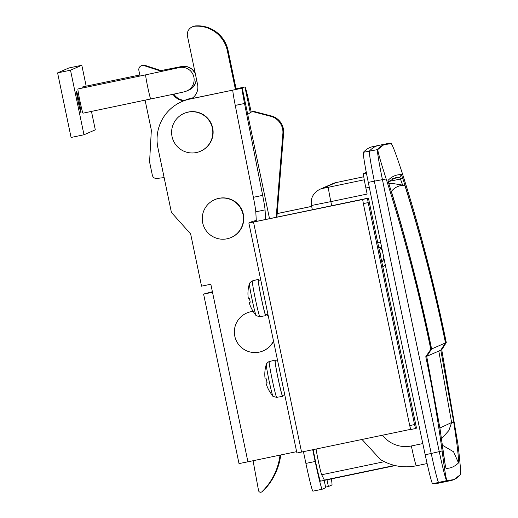 <?xml version="1.0" encoding="UTF-8"?>
<svg xmlns="http://www.w3.org/2000/svg" width="518" height="518" viewBox="0 0 518 518"><rect width="100%" height="100%" fill="white"/><g stroke="black" fill="none" stroke-linecap="round" stroke-linejoin="round"><path stroke-width="0.78" d="M395.234 465.585L320.519 481.164A20.616 0.861 -101.8 0 1 320.519 481.164A20.616 0.861 -101.8 0 1 317.515 470.519A20.616 0.861 -101.8 0 1 313.222 449.663M460.262 474.883A32.984 1.379 -101.8 0 1 460.249 474.909A32.984 1.379 -101.8 0 1 460.237 474.928A8246.269 345.305 -101.8 0 1 453.852 479.629L460.405 474.669C460.929 472.157 460.101 461.952 457.912 444.062L441.737 349.779L446.283 342.566C434.531 284.952 419.748 228.127 401.923 172.099C396.335 155.024 392.786 145.545 391.291 143.667L383.87 144.658L377.784 149.553C377.887 152.039 380.691 161.843 386.182 178.963C404.085 234.958 418.958 291.744 430.795 349.32L431.475 349.028C419.994 293.279 405.834 238.312 388.979 184.123L387.995 180.445C391.802 176.437 396.264 174.488 401.385 174.611L402.687 178.147C419.962 232.329 434.272 287.237 445.597 342.864L446.283 342.566M394.632 465.442L324.365 480.095L321.704 474.747A14.433 0.602 -101.8 0 1 318.926 463.882A14.433 0.602 -101.8 0 1 316.103 449.061M391.343 143.687L390.993 143.473A32.984 1.379 -101.8 0 1 391.038 143.486L391.343 143.687M445.467 342.838L440.812 350.181L453.768 422.332L456.811 443.188C458.19 454.338 458.767 460.916 458.527 462.93C454.59 466.634 450.427 468.453 446.043 468.376C445.435 466.737 444.379 460.379 442.871 449.294L439.957 428.354L426.702 356.339L431.475 349.015M430.795 349.32L425.777 356.74L426.702 356.339L431.475 349.022C419.994 293.279 405.834 238.319 388.986 184.13L388.986 184.136M425.777 356.74C432.446 387.924 437.891 419.327 442.107 450.958C444.431 468.79 446.024 478.664 446.885 480.581L453.852 479.629A8246.269 345.305 -101.8 0 1 450.964 480.555A8246.269 345.305 -101.8 0 1 446.73 480.814A32.984 1.379 -101.8 0 1 439.296 451.806A1649.254 69.062 -101.8 0 1 382.401 179.468A32.984 1.379 -101.8 0 1 377.486 149.359A8246.269 345.305 -101.8 0 1 383.87 144.658A8246.269 345.305 -101.8 0 1 386.758 143.732A8246.269 345.305 -101.8 0 1 390.993 143.473M440.74 350.168L441.737 349.779M450.964 480.555L442.896 482.239A8246.269 345.305 -101.8 0 1 438.668 482.498A32.984 1.379 -101.8 0 1 431.229 453.49A1649.254 69.062 -101.8 0 1 374.333 181.151A32.984 1.379 -101.8 0 1 369.425 151.042A8246.269 345.305 -101.8 0 1 378.697 145.416A8246.269 345.305 -101.8 0 0 369.425 151.042A32.984 1.379 78.2 0 0 374.333 181.151L368.285 182.407A32.984 1.379 -101.8 0 1 363.371 152.305A8246.269 345.305 -101.8 0 1 372.649 146.678L386.758 143.732M335.91 182.627A14.433 14.42 -113.6 0 0 333.093 183.527C340.08 181.371 332.647 183.45 342.21 181.261L342.21 181.261A14.433 0.602 -101.8 0 1 342.21 181.261L363.765 176.767L335.91 182.627L322.656 188.41L328.464 187.257A14.433 0.602 78.2 0 0 330.847 201.625L367.139 194.056L365.876 188.008A14.433 0.602 -101.8 0 1 363.494 173.634L366.304 172.403M377.609 241.958A14.433 14.42 66.4 0 1 380.834 243.298M385.237 264.575A14.433 14.42 66.4 0 1 382.847 267.048M402.57 184.945L399.844 177.253L395.804 177.616M439.905 428.004L451.618 422.52L438.804 351.062M362.03 439.484L380.465 459.563C391.64 466.2 403.613 468.278 416.368 465.792A20.616 0.861 78.2 0 0 416.375 465.792L427.11 463.552L416.368 465.792A20.616 0.861 78.2 0 1 411.35 445.966L422.805 443.576M441.446 438.863L448.879 430.49L451.618 422.52L453.768 422.332M388.519 181.514L400.679 178.975L402.687 178.147M458.527 462.93L453.567 451.78L442.307 445.176M445.143 464.497L439.957 428.347L426.702 356.339M378.58 246.607A10.308 10.295 66.4 0 1 382.135 249.605M383.916 258.197A10.308 10.295 66.4 0 1 381.863 262.335M404.875 185.483C421.173 237.529 434.712 290.009 445.486 342.916L431.617 348.97C420.758 296.147 407.336 243.622 391.355 191.375C395.105 186.979 399.611 185.017 404.875 185.483L393.596 183.631L388.785 183.476M445.486 342.916L440.695 350.239L426.838 356.28L431.617 348.97M378.632 246.872A10.308 10.295 66.4 0 1 382.271 250.246M383.806 257.666A10.308 10.295 66.4 0 1 381.831 262.173M379.694 251.949A7.213 7.207 66.4 0 1 380.769 257.096M425.181 454.752L431.229 453.49A32.984 1.379 78.2 0 0 438.668 482.498A8246.269 345.305 -101.8 0 0 442.896 482.239L436.849 483.495A8246.269 345.305 -101.8 0 1 432.621 483.76A32.984 1.379 -101.8 0 1 425.181 454.752A1649.254 69.062 -101.8 0 1 396.503 318.68A1649.254 69.062 -101.8 0 1 368.285 182.407M442.107 450.958L431.229 453.49A1649.254 69.062 -101.8 0 1 402.551 317.417A1649.254 69.062 -101.8 0 1 374.333 181.151L386.182 178.963M324.19 480.4L325.718 487.703L322.209 489.232A28.859 1.211 -101.8 0 1 322.202 489.238L312.937 491.168A28.859 1.211 -101.8 0 1 312.924 491.168A28.859 1.211 -101.8 0 1 305.898 463.409L303.451 451.696M256.326 221.413L255.795 211.823A20.616 0.861 78.2 0 0 253.386 197.306L235.256 105.413A20.616 0.861 -101.8 0 1 232.912 90.113L189.821 99.087A41.233 41.194 -113.6 0 0 157.925 147.857L171.413 212.425L190.643 233.948L201.547 286.169L210.826 284.233L247.921 461.81L296.626 451.651M265.604 219.483L265.067 209.887A20.616 0.861 78.2 0 0 262.658 195.37L244.535 103.477A20.616 0.861 -101.8 0 1 242.191 88.183L190.19 98.925A41.233 41.194 -113.6 0 0 182.142 101.489L181.773 101.651M312.924 491.168L322.202 489.238A28.859 1.211 -101.8 0 1 315.177 461.473L312.73 449.76M192.508 97.915A41.233 41.194 -113.6 0 0 184.732 100.362A41.233 41.194 -113.6 0 1 192.133 98.077L192.69 97.876M192.534 97.993L192.133 98.077M236.111 88.908L244.988 86.959A20.616 0.861 78.2 0 0 244.988 86.959A20.616 0.861 78.2 0 1 248.893 101.573L251.217 112.102M247.921 461.81L239.012 463.584L203.6 294.082L212.509 292.301M326.994 479.81L328.399 486.531L331.909 485.003A28.859 1.211 78.2 0 0 331.384 478.897M212.386 291.725L203.6 294.082M325.595 487.121L328.399 486.531M253.172 311.422A20.616 20.597 -113.6 0 0 235.327 338.215A20.616 20.597 -113.6 0 0 263.196 350.861L263.52 350.718A20.616 20.597 -113.6 0 0 273.575 341.304M268.246 315.818A20.616 20.597 -113.6 0 0 266.433 314.497M253.108 311.318A20.616 20.597 -113.6 0 0 247.034 312.924L246.71 313.066M263.196 350.861A20.616 20.597 -113.6 0 0 273.498 340.948M268.35 316.317A20.616 20.597 -113.6 0 0 266.019 314.581M231.099 237.516L231.423 237.38A20.616 20.597 -113.6 0 0 218.965 198.303A20.616 20.597 -113.6 0 0 214.938 199.585L214.614 199.721A20.616 20.597 -113.6 0 0 227.072 238.798A20.616 20.597 -113.6 0 0 242.482 212.367A20.616 20.597 -113.6 0 0 214.614 199.721M200.453 151.25L200.777 151.114A20.616 20.597 -113.6 0 0 188.319 112.037A20.616 20.597 -113.6 0 0 184.291 113.319L183.968 113.461A20.616 20.597 -113.6 0 0 196.426 152.538A20.616 20.597 -113.6 0 0 211.836 126.101A20.616 20.597 -113.6 0 0 183.968 113.461M161.791 71.445L144.185 65.644A4.125 4.118 -113.6 0 0 138.869 70.403L140.041 76.023M141.252 65.78L141.977 65.462A4.125 4.118 66.4 0 1 144.917 65.326L144.185 65.644M235.444 89.491L227.35 50.758A30.925 30.892 -113.6 0 0 194.962 26.217A8.249 8.236 -113.6 0 0 187.471 36.124L197.585 84.557A13.403 13.39 66.4 0 1 191.621 98.627M236.202 89.336L228.075 50.44A30.925 30.892 -113.6 0 0 195.694 25.9A8.249 8.236 -113.6 0 0 192.968 26.567L192.236 26.884M145.098 100.233L151.126 129.086A8.249 8.236 66.4 0 1 151.288 131.229L149.637 160.871A8.249 8.236 -113.6 0 0 149.799 163.015L152.344 175.207A4.125 4.118 -113.6 0 0 156.863 178.457L164.141 177.596M184.136 100.68A13.403 13.39 66.4 0 1 173.09 94.321M162.82 71.225L144.917 65.326M185.004 100.369A13.403 13.39 66.4 0 1 173.906 94.147M276.185 217.275L282.88 133.553A16.492 16.479 -113.6 0 0 270.603 116.265L253.878 111.907A4.125 4.118 -113.6 0 0 250.544 112.471L247.733 114.361M251.191 112.115L251.923 111.797A4.125 4.118 66.4 0 1 254.603 111.59L253.878 111.907M276.897 217.126L283.605 133.236A16.492 16.479 -113.6 0 0 271.328 115.948L254.603 111.59M253.069 460.735L258.553 490.585A2.059 2.059 -113.6 0 0 262.024 491.679A61.849 61.791 -113.6 0 0 280.037 455.115M280.743 454.966A61.849 61.791 66.4 0 1 262.755 491.362A2.059 2.059 66.4 0 1 262.134 491.783L261.402 492.1M410.619 429.351L296.911 453.017L248.854 222.973L252.868 221.225L256.281 220.513L252.868 221.225M367.502 198.491L368.181 202.596L363.338 203.606L362.658 199.501L368.434 198.083L253.697 221.963L256.293 220.83M296.911 453.017L248.854 222.973L253.503 222.047L301.56 452.091M362.658 199.501L253.503 222.047M368.434 198.083L416.498 428.127L368.434 198.083M368.181 202.596L414.555 424.566L415.553 428.535L416.498 428.127M410.716 429.545L415.559 428.535L410.716 429.545L409.712 425.576L414.555 424.566M363.338 203.606L409.712 425.576M267.91 314.193L265.54 314.685A17.521 0.732 -101.8 0 1 265.54 314.685A17.521 0.732 -101.8 0 1 261.26 297.753A17.521 0.732 -101.8 0 1 258.378 280.38A17.521 0.732 -101.8 0 1 258.385 280.374A17.521 0.732 -101.8 0 1 258.391 280.374L260.742 279.882M256.015 315.209A16.142 0.673 -101.8 0 1 252.143 299.721A16.142 0.673 -101.8 0 1 249.443 283.702A32.984 32.984 0 0 0 248.109 290.125A32.608 0.861 14.7 0 0 248.122 290.145A32.919 32.893 -113.6 0 0 248.122 297.067L248.329 298.297L249.443 298.128A32.608 29.766 79.3 0 0 249.805 300.155A32.608 29.766 79.3 0 0 250.285 302.162L249.171 302.331L249.469 303.522A32.919 32.893 66.4 0 0 252.24 309.868A32.608 0.356 141.7 0 0 252.234 309.874A32.984 32.984 0 0 0 256.015 315.209C255.348 315.462 256.611 315.928 259.803 316.615A18.24 0.764 78.2 0 0 259.816 316.608M250.246 302.013L249.43 302.221L250.259 302.046M258.631 280.322A18.551 0.777 78.2 0 0 258.171 279.37A18.551 0.777 78.2 0 0 261.214 297.746A18.551 0.777 78.2 0 0 265.747 315.695A18.551 0.777 78.2 0 0 265.753 315.695A18.551 0.777 78.2 0 0 265.786 314.633M258.171 279.37A18.551 0.777 78.2 0 0 258.165 279.37L252.357 280.905A18.24 0.764 78.2 0 0 255.348 298.97A18.24 0.764 78.2 0 0 259.803 316.615L265.747 315.695M284.77 394.91L282.401 395.402A17.521 0.732 -101.8 0 1 282.401 395.402A17.521 0.732 -101.8 0 1 278.121 378.47A17.521 0.732 -101.8 0 1 275.239 361.098A17.521 0.732 -101.8 0 1 275.246 361.091A17.521 0.732 -101.8 0 1 275.252 361.091L277.603 360.599M272.876 395.927A16.142 0.673 -101.8 0 1 269.01 380.439A16.142 0.673 -101.8 0 1 266.304 364.419A32.984 32.984 0 0 0 264.976 370.836A32.608 0.861 14.7 0 0 264.983 370.862A32.919 32.893 -113.6 0 0 264.983 377.784L265.19 379.014L266.304 378.839A32.608 29.766 79.3 0 0 266.666 380.872A32.608 29.766 79.3 0 0 267.152 382.88L266.032 383.048L266.336 384.239A32.919 32.893 66.4 0 0 269.101 390.585A32.608 0.356 141.7 0 0 269.101 390.591A32.984 32.984 0 0 0 272.876 395.927C272.209 396.179 273.472 396.646 276.67 397.332A18.24 0.764 78.2 0 0 276.677 397.325L282.608 396.412A18.551 0.777 78.2 0 0 282.653 395.351M267.107 382.731L266.291 382.938L267.12 382.763M275.498 361.04A18.551 0.777 78.2 0 0 275.032 360.088L275.032 360.088A18.551 0.777 78.2 0 0 278.075 378.464A18.551 0.777 78.2 0 0 282.608 396.412A18.551 0.777 78.2 0 0 282.614 396.412M150.751 99.055A12.367 0.518 78.2 0 1 147.74 87.16A12.367 0.518 78.2 0 1 145.7 74.838L77.953 88.966A12.367 0.518 78.2 0 0 79.992 101.288A12.367 0.518 78.2 0 0 83.003 113.183L177.862 93.279C185.606 91.453 182.906 92.327 186.726 90.993A12.367 12.361 66.4 0 1 186.538 91.077M79.124 101.664A10.923 0.46 78.2 0 0 76.47 91.155A10.923 0.46 78.2 0 0 78.27 102.04A10.923 0.46 78.2 0 0 80.931 112.548A10.923 0.46 78.2 0 0 79.124 101.664M86.176 86.15L81.818 65.268L70.5 70.202L83.987 134.771L95.306 129.837L91.459 111.422M82.815 87.956A12.367 0.518 -101.8 0 1 82.802 86.856L139.821 74.961M81.818 65.268L68.913 67.955L57.595 72.889L71.083 137.464L83.987 134.771M70.5 70.202L57.595 72.889M311.668 206.417L277.182 213.61M311.661 206.378L277.182 213.565M312.36 209.732L311.473 205.491L330.847 201.625L331.695 205.698M363.494 173.634L366.42 173.025M363.371 152.305L377.784 149.553M446.885 480.581L432.621 483.76M369.289 187.296L365.876 188.008M382.524 435.211A28.859 28.833 -113.6 0 0 411.35 445.966M392.398 178.801L399.844 177.253L401.385 174.611M328.464 187.257L364.277 179.785M322.656 188.41A14.433 14.42 -113.6 0 0 319.839 189.31L333.093 183.527M388.092 180.983L387.995 180.445M384.317 461.687L321.704 474.747M269.515 218.667L242.249 88.157L269.522 218.667M236.091 88.811L244.988 86.959L236.091 88.811M244.93 86.985L250.291 112.639M189.821 99.087L190.19 98.925M232.912 90.113L242.191 88.183M305.898 463.409L315.177 461.473M255.795 211.823L265.067 209.887M253.386 197.306L262.658 195.37M235.256 105.413L244.535 103.477M227.35 50.758L228.075 50.44M194.962 26.217L195.694 25.9M282.88 133.553L283.605 133.236M270.603 116.265L271.328 115.948M262.024 491.679L262.755 491.362M252.363 280.898A18.24 0.764 78.2 0 0 252.357 280.905L251.761 281.112C249.825 282.75 249.054 283.618 249.443 283.702M250.272 302.104L249.171 302.331L250.272 302.104M266.304 364.419C265.915 364.335 266.686 363.468 268.622 361.829L269.224 361.616A18.24 0.764 78.2 0 0 269.218 361.622A18.24 0.764 78.2 0 0 272.209 379.688A18.24 0.764 78.2 0 0 276.67 397.332M267.133 382.821L266.032 383.048L267.133 382.821M177.68 67.955L179.105 67.334A12.367 12.361 66.4 0 1 195.28 73.524M178.095 67.852A12.367 12.361 66.4 0 1 193.881 77.137A12.367 12.361 66.4 0 1 186.726 90.993L188.992 90.009A12.367 12.361 66.4 0 0 196.406 78.898M319.839 189.31C313.137 192.877 310.353 198.277 311.473 205.491M388.28 181.74L395.849 177.603M388.086 180.996L388.986 184.13M269.224 361.616L275.032 360.088M195.241 73.342L192.236 69.36L187.309 66.712L182.304 66.395L160.878 70.584M145.7 74.838L178.231 67.813M196.439 79.047L195.273 83.903L191.815 88.3L188.992 90.009"/></g></svg>
